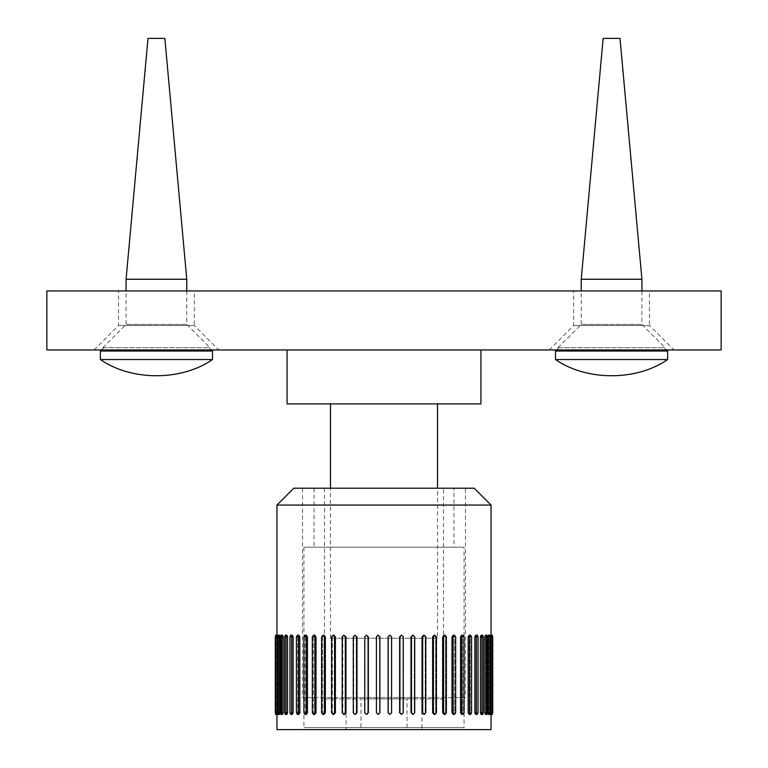 <?xml version="1.0" encoding="UTF-8"?>
<svg xmlns="http://www.w3.org/2000/svg" width="768" height="768" viewBox="0 0 768 768"><rect width="100%" height="100%" fill="white"/><g stroke="black" fill="none" stroke-linecap="round" stroke-linejoin="round"><path stroke-width="0.58" stroke-dasharray="3.84 2.88" d="M673.949 349.968L549.206 349.968L673.949 349.968L649.507 325.526L573.648 325.526L649.507 325.526L649.507 290.966M549.206 349.968L573.648 325.526L573.648 290.966L649.507 290.966L573.648 290.966M218.794 349.968L94.051 349.968L218.794 349.968L194.352 325.526L118.493 325.526L194.352 325.526L194.352 290.966M94.051 349.968L118.493 325.526L118.493 290.966L194.352 290.966L118.493 290.966M437.52 638.237L330.48 638.237L437.52 638.237L330.48 638.237L437.52 638.237L437.52 488.198M437.52 403.91L330.48 403.91L437.52 403.91M480.931 403.91L287.069 403.91L480.931 403.91M480.931 349.968L287.069 349.968L480.931 349.968M46.848 290.966L46.848 349.968L721.152 349.968L721.152 290.966L46.848 290.966M488.17 712.742C488.419 714.922 488.669 714.922 488.89 712.742C488.669 714.922 488.419 714.922 488.17 712.742C488.419 714.922 488.669 714.922 488.89 712.742L488.89 636.883C488.669 634.714 488.419 634.714 488.17 636.883L488.17 712.742L489.83 712.742C490.07 714.912 490.31 714.912 490.55 712.742C490.31 714.912 490.07 714.912 489.83 712.742L489.83 636.883C490.07 634.714 490.31 634.714 490.55 636.883L490.224 712.742C490.358 714.922 490.483 714.922 490.589 712.742L490.589 636.883C490.483 634.714 490.358 634.714 490.224 636.883L490.224 712.742C490.358 714.922 490.483 714.922 490.589 712.742C490.483 714.922 490.358 714.922 490.224 712.742L490.224 636.883C490.358 634.714 490.483 634.714 490.589 636.883C490.483 634.714 490.358 634.714 490.224 636.883C490.358 634.714 490.483 634.714 490.589 636.883L490.589 712.742C490.483 714.922 490.358 714.922 490.224 712.742L491.914 712.742L491.914 636.883C492.029 634.714 492.154 634.714 492.278 636.883L492.278 712.742C492.154 714.912 492.029 714.912 491.914 712.742C492.029 714.912 492.154 714.912 492.278 712.742L490.589 712.742L492.278 712.742M488.17 636.883C488.419 634.714 488.669 634.714 488.89 636.883C488.669 634.714 488.419 634.714 488.17 636.883L489.83 636.883C490.07 634.714 490.31 634.714 490.55 636.883L491.914 636.883C492.029 634.714 492.154 634.714 492.278 636.883L490.589 636.883L492.278 636.883M484.886 712.742L485.443 714.432L485.971 712.742L485.971 636.883L485.443 635.194L484.886 636.883L484.886 712.742L486.499 712.742L486.499 636.883L487.037 635.194L487.574 636.883L487.574 712.742L487.037 714.432L486.499 712.742M480.432 712.742L481.152 714.432L481.843 712.742L481.843 636.883L481.152 635.194L480.432 636.883L480.432 712.742L481.978 712.742L481.978 636.883L482.678 635.194L483.389 636.883L483.389 712.742L482.678 714.432L481.978 712.742M474.845 712.742L475.718 714.432L476.582 712.742L476.582 636.883L475.718 635.194L474.845 636.883L474.845 712.742L476.294 712.742L476.294 636.883L477.168 635.194L478.032 636.883L478.032 712.742L477.168 714.432L476.294 712.742M468.182 712.742L469.219 714.432L470.227 712.742L470.227 636.883L469.219 635.194L468.182 636.883L468.182 712.742L469.536 712.742L469.536 636.883L470.563 635.194L471.581 636.883L471.581 712.742L470.563 714.432L469.536 712.742M460.541 712.742L461.712 714.432L462.864 712.742L462.864 636.883L461.712 635.194L460.541 636.883L460.541 712.742L461.779 712.742L461.779 636.883L462.941 635.194L464.093 636.883L464.093 712.742L462.941 714.432L461.779 712.742M452.006 712.742L453.302 714.432L454.579 712.742L454.579 636.883L453.302 635.194L452.006 636.883L452.006 712.742L453.11 712.742L453.11 636.883L454.387 635.194L455.674 636.883L455.674 712.742L454.387 714.432L453.11 712.742M442.666 712.742L444.077 714.432L445.459 712.742L445.459 636.883L444.077 635.194L442.666 636.883L442.666 712.742L443.626 712.742L443.626 636.883L445.018 635.194L446.41 636.883L446.41 712.742L445.018 714.432L443.626 712.742M432.643 712.742L434.141 714.432L435.629 712.742L435.629 636.883L434.141 635.194L432.643 636.883L432.643 712.742L433.44 712.742L433.44 636.883L434.928 635.194L436.416 636.883L436.416 712.742L434.928 714.432L433.44 712.742M422.054 712.742L423.619 714.432L425.184 712.742L425.184 636.883L423.619 635.194L422.054 636.883L422.054 712.742L422.678 712.742L422.678 636.883L424.243 635.194L425.808 636.883L425.808 712.742L424.243 714.432L422.678 712.742M411.014 712.742L412.637 714.432L414.259 712.742L414.259 636.883L412.637 635.194L411.014 636.883L411.014 712.742L411.466 636.883L413.088 635.194L414.71 636.883L414.71 712.742L413.088 714.432L411.466 712.742M399.648 712.742L401.318 714.432L402.979 712.742L402.979 636.883L401.318 635.194L399.648 636.883L399.648 712.742L399.926 636.883L401.587 635.194L403.258 636.883L403.258 712.742L401.587 714.432L399.926 712.742M388.109 712.742L389.798 714.432L391.478 712.742L391.478 636.883L389.798 635.194L388.109 636.883L388.109 712.742L388.205 636.883L389.885 635.194L391.574 636.883L391.574 712.742L389.885 714.432L388.205 712.742M378.115 714.432L376.522 712.742L378.202 714.432L379.891 712.742L379.891 636.883L378.202 635.194L376.522 636.883L376.522 712.742L376.522 636.883L378.202 635.194L379.795 636.883L379.795 712.742L378.115 714.432L376.426 712.742L376.426 636.883L378.115 635.194M366.682 714.432L365.021 712.742L366.682 714.432L368.352 712.742L368.352 636.883L366.682 635.194L365.021 636.883L365.021 712.742L365.021 636.883L366.682 635.194L368.074 636.883L368.074 712.742L366.413 714.432L364.742 712.742L364.742 636.883L366.682 635.194M355.363 714.432L353.741 712.742L355.363 714.432L356.986 712.742L356.986 636.883L355.363 635.194L353.741 636.883L353.741 712.742L353.741 636.883L355.363 635.194L356.534 636.883L356.534 712.742L354.912 714.432L353.29 712.742L353.29 636.883L355.363 635.194M344.381 714.432L342.816 712.742L344.381 714.432L345.946 712.742L345.946 636.883L344.381 635.194L342.816 636.883L342.816 712.742L342.816 636.883L344.381 635.194L343.757 635.194L345.322 636.883L345.322 712.742L343.757 714.432L342.192 712.742L342.192 636.883L344.381 635.194M333.859 714.432L332.371 712.742L333.859 714.432L335.357 712.742L335.357 636.883L333.859 635.194L332.371 636.883L332.371 712.742L332.371 636.883L333.859 635.194M334.56 712.742L333.072 714.432L331.584 712.742L331.584 636.883L333.072 635.194L334.56 636.883L334.56 712.742L335.357 712.742M323.923 714.432L322.541 712.742L323.923 714.432L325.334 712.742L325.334 636.883L323.923 635.194L322.541 636.883L322.541 712.742L322.541 636.883L323.923 635.194M324.374 712.742L322.982 714.432L321.59 712.742L321.59 636.883L322.982 635.194L324.374 636.883L324.374 712.742L325.334 712.742M313.613 714.432L314.707 714.432L313.421 712.742L314.698 714.432L315.994 712.742L315.994 636.883L314.698 635.194L313.421 636.883L313.421 712.742L313.421 636.883L314.698 635.194L313.613 635.194L314.89 636.883L314.89 712.742L313.613 714.432L312.326 712.742L312.326 636.883L313.613 635.194M305.059 714.432L306.298 714.432L305.136 712.742L306.288 714.432L307.459 712.742L307.459 636.883L306.288 635.194L305.136 636.883L305.136 712.742L305.136 636.883L306.288 635.194L305.059 635.194L306.221 636.883L306.221 712.742L305.059 714.432L303.907 712.742L303.907 636.883L305.059 635.194M297.437 714.432L298.79 714.432L297.773 712.742L298.781 714.432L299.818 712.742L299.818 636.883L298.781 635.194L297.773 636.883L297.773 712.742L297.773 636.883L298.781 635.194L297.437 635.194L298.464 636.883L298.464 712.742L297.437 714.432L296.419 712.742L296.419 636.883L297.437 635.194M290.832 714.432L292.291 714.432L291.418 712.742L292.282 714.432L293.155 712.742L293.155 636.883L292.282 635.194L291.418 636.883L291.418 712.742L291.418 636.883L292.282 635.194L290.832 635.194L291.706 636.883L291.706 712.742L290.832 714.432L289.968 712.742L289.968 636.883L290.832 635.194M285.322 714.432L286.858 714.432L286.157 712.742L286.848 714.432L287.568 712.742L287.568 636.883L286.848 635.194L286.157 636.883L286.157 712.742L286.157 636.883L286.848 635.194L285.322 635.194L286.022 636.883L286.022 712.742L285.322 714.432L284.611 712.742L284.611 636.883L285.322 635.194M280.963 714.432L282.566 714.432L282.029 712.742L282.557 714.432L283.114 712.742L283.114 636.883L282.557 635.194L282.029 636.883L282.029 712.742L282.029 636.883L282.557 635.194L280.963 635.194L281.501 636.883L281.501 712.742L280.963 714.432L280.426 712.742L280.426 636.883L280.963 635.194M279.83 712.742L278.17 712.742C277.93 714.912 277.69 714.912 277.45 712.742L279.11 712.742C279.331 714.922 279.581 714.922 279.83 712.742L279.83 636.883C279.581 634.714 279.331 634.714 279.11 636.883L279.11 712.742C279.331 714.922 279.581 714.922 279.83 712.742C279.581 714.922 279.331 714.922 279.11 712.742L279.11 636.883C279.331 634.714 279.581 634.714 279.83 636.883C279.581 634.714 279.331 634.714 279.11 636.883L277.45 636.883C277.69 634.714 277.93 634.714 278.17 636.883L278.17 712.742C277.93 714.912 277.69 714.912 277.45 712.742L277.45 636.883C277.69 634.714 277.93 634.714 278.17 636.883L279.83 636.883M277.411 712.742C277.517 714.922 277.642 714.922 277.776 712.742L277.776 636.883C277.642 634.714 277.517 634.714 277.411 636.883L277.411 712.742C277.517 714.922 277.642 714.922 277.776 712.742C277.642 714.922 277.517 714.922 277.411 712.742L277.411 636.883C277.517 634.714 277.642 634.714 277.776 636.883C277.642 634.714 277.517 634.714 277.411 636.883C277.517 634.714 277.642 634.714 277.776 636.883L277.776 712.742C277.642 714.922 277.517 714.922 277.411 712.742L275.722 712.742L275.722 636.883C275.846 634.714 275.971 634.714 276.086 636.883L276.086 712.742C275.971 714.912 275.846 714.912 275.722 712.742L277.411 712.742M279.11 712.742L276.086 712.742C275.971 714.912 275.846 714.912 275.722 712.742M275.722 636.883L277.411 636.883L275.722 636.883C275.846 634.714 275.971 634.714 276.086 636.883L279.11 636.883M276.97 712.742L276.97 636.883L276.97 712.742L275.27 712.742C275.27 714.912 275.27 714.912 275.27 712.742L276.97 712.742M275.27 636.883L276.97 636.883L276.95 635.194L276.97 636.883L275.27 636.883C275.27 634.714 275.27 634.714 275.27 636.883L275.27 712.742M389.885 635.194L391.478 636.883L391.478 712.742L389.885 714.432M401.318 635.194L402.979 636.883L402.979 712.742L401.318 714.432M412.637 635.194L414.259 636.883L414.259 712.742L412.637 714.432M423.619 635.194L425.184 636.883L425.184 712.742L423.619 714.432M434.141 635.194L435.629 636.883L435.629 712.742L434.141 714.432M444.077 635.194L445.459 636.883L445.459 712.742L444.077 714.432M454.387 635.194L453.293 635.194L454.579 636.883L454.579 712.742L453.302 714.432L454.387 714.432M462.941 635.194L461.702 635.194L462.864 636.883L462.864 712.742L461.712 714.432L462.941 714.432M470.563 635.194L469.21 635.194L470.227 636.883L470.227 712.742L469.219 714.432L470.563 714.432M477.168 635.194L475.709 635.194L476.582 636.883L476.582 712.742L475.718 714.432L477.168 714.432M482.678 635.194L481.142 635.194L481.843 636.883L481.843 712.742L481.152 714.432L482.678 714.432M487.037 635.194L485.434 635.194L485.971 636.883L485.971 712.742L485.443 714.432L487.037 714.432M488.89 636.883L490.55 636.883L488.89 636.883L488.89 712.742L490.55 712.742L488.89 712.742M492.73 712.742L491.03 712.742C491.05 714.922 491.05 714.922 491.03 712.742C491.05 714.922 491.05 714.922 491.03 712.742L491.03 636.883L491.03 712.742L492.73 712.742C492.73 714.912 492.73 714.912 492.73 712.742L492.73 636.883C492.73 634.714 492.73 634.714 492.73 636.883L491.03 636.883C491.05 634.714 491.05 634.714 491.03 636.883C491.05 634.714 491.05 634.714 491.03 636.883L492.73 636.883M346.07 697.574L421.93 697.574L346.07 697.574L346.07 729.6L421.93 729.6L346.07 729.6M465.504 697.574L302.496 697.574L465.504 697.574L465.504 488.198L302.496 488.198L302.496 697.574M302.496 488.198L465.504 488.198M491.05 505.056L276.95 505.056M491.05 729.6L276.95 729.6M474.192 488.198L293.808 488.198M103.699 347.731L101.434 349.968L103.699 347.731L102.816 347.731L209.146 347.731L103.699 347.731M211.421 349.968L209.146 347.731L211.421 349.968M100.358 359.539L100.358 351.024L212.486 351.024L212.486 359.539C181.334 381.149 131.51 381.149 100.358 359.539L212.486 359.539M102.816 347.731L126.077 324.47L186.768 324.47L126.077 324.47L126.077 290.966M147.994 38.4L164.851 38.4M126.077 279.254L186.768 279.254M558.854 347.731L556.579 349.968L558.854 347.731L557.971 347.731L664.301 347.731L558.854 347.731M666.566 349.968L664.301 347.731L666.566 349.968M555.514 359.539L555.514 351.024L667.642 351.024L667.642 359.539C636.49 381.149 586.666 381.149 555.514 359.539L667.642 359.539M557.971 347.731L581.232 324.47L641.923 324.47L581.232 324.47L581.232 290.966M603.149 38.4L620.006 38.4M581.232 279.254L641.923 279.254M443.482 488.198L324.518 488.198L443.482 488.198L324.518 488.198L443.482 488.198L443.482 698.918L324.518 698.918L443.482 698.918M361.008 698.918L406.992 698.918L361.008 698.918L406.992 698.918L361.008 698.918L361.008 727.574L406.992 727.574L361.008 727.574M453.955 488.198L314.045 488.198L453.955 488.198L314.045 488.198L453.955 488.198L453.955 547.2L314.045 547.2L453.955 547.2M464.074 547.2L303.926 547.2L464.074 547.2L303.926 547.2L464.074 547.2L464.074 727.574L303.926 727.574L464.074 727.574M487.574 712.742L485.971 712.742L487.574 712.742M486.499 636.883L484.886 636.883M487.574 636.883L485.971 636.883L487.574 636.883M483.389 712.742L481.843 712.742L483.389 712.742M481.978 636.883L480.432 636.883M483.389 636.883L481.843 636.883L483.389 636.883M478.032 712.742L476.582 712.742L478.032 712.742M476.294 636.883L474.845 636.883M478.032 636.883L476.582 636.883L478.032 636.883M471.581 712.742L470.227 712.742L471.581 712.742M469.536 636.883L468.182 636.883M471.581 636.883L470.227 636.883L471.581 636.883M464.093 712.742L462.864 712.742L464.093 712.742M461.779 636.883L460.541 636.883M464.093 636.883L462.864 636.883L464.093 636.883M455.674 712.742L454.579 712.742L455.674 712.742M453.11 636.883L452.006 636.883M455.674 636.883L454.579 636.883L455.674 636.883M446.41 712.742L445.459 712.742L446.41 712.742M443.626 636.883L442.666 636.883M446.41 636.883L445.459 636.883L446.41 636.883M436.416 712.742L435.629 712.742L436.416 712.742M433.44 636.883L432.643 636.883M436.416 636.883L435.629 636.883L436.416 636.883M425.808 712.742L425.184 712.742L425.808 712.742M422.678 636.883L422.054 636.883M425.808 636.883L425.184 636.883L425.808 636.883M342.192 712.742L342.816 712.742L342.192 712.742M345.322 712.742L345.946 712.742M342.192 636.883L342.816 636.883L342.192 636.883M345.322 636.883L345.946 636.883M331.584 712.742L332.371 712.742L331.584 712.742M331.584 636.883L332.371 636.883L331.584 636.883M334.56 636.883L335.357 636.883M321.59 712.742L322.541 712.742L321.59 712.742M321.59 636.883L322.541 636.883L321.59 636.883M324.374 636.883L325.334 636.883M312.326 712.742L313.421 712.742L312.326 712.742M314.89 712.742L315.994 712.742M312.326 636.883L313.421 636.883L312.326 636.883M314.89 636.883L315.994 636.883M303.907 712.742L305.136 712.742L303.907 712.742M306.221 712.742L307.459 712.742M303.907 636.883L305.136 636.883L303.907 636.883M306.221 636.883L307.459 636.883M296.419 712.742L297.773 712.742L296.419 712.742M298.464 712.742L299.818 712.742M296.419 636.883L297.773 636.883L296.419 636.883M298.464 636.883L299.818 636.883M289.968 712.742L291.418 712.742L289.968 712.742M291.706 712.742L293.155 712.742M289.968 636.883L291.418 636.883L289.968 636.883M291.706 636.883L293.155 636.883M284.611 712.742L286.157 712.742L284.611 712.742M286.022 712.742L287.568 712.742M284.611 636.883L286.157 636.883L284.611 636.883M286.022 636.883L287.568 636.883M280.426 712.742L282.029 712.742L280.426 712.742M281.501 712.742L283.114 712.742M280.426 636.883L282.029 636.883L280.426 636.883M281.501 636.883L283.114 636.883M330.48 638.237L330.48 488.198M490.406 714.432L492.096 714.432M490.406 635.194L492.096 635.194M488.525 714.432L490.186 714.432M488.525 635.194L490.186 635.194M444.067 714.432L445.018 714.432L444.067 714.432M444.067 635.194L445.018 635.194L444.067 635.194M434.131 714.432L434.928 714.432L434.131 714.432M434.131 635.194L434.928 635.194L434.131 635.194M333.869 714.432L333.072 714.432L333.869 714.432M333.869 635.194L333.072 635.194L333.869 635.194M323.933 714.432L322.982 714.432L323.933 714.432M323.933 635.194L322.982 635.194L323.933 635.194M279.475 714.432L277.814 714.432M279.475 635.194L277.814 635.194M277.594 714.432L275.904 714.432M277.594 635.194L275.904 635.194M276.95 714.432L275.27 714.432M276.95 635.194L275.27 635.194M491.03 714.432L492.73 714.432M491.03 635.194L492.73 635.194M421.93 697.574L421.93 729.6M186.768 290.966L186.768 324.47L210.029 347.731M641.923 290.966L641.923 324.47L665.184 347.731M324.518 488.198L324.518 698.918M406.992 727.574L406.992 698.918M314.045 488.198L314.045 547.2M303.926 547.2L303.926 727.574"/><path stroke-width="1.15" d="M437.52 488.198L437.52 403.91M480.931 403.91L287.069 403.91L480.931 403.91L480.931 349.968M46.848 290.966L46.848 349.968L721.152 349.968L721.152 290.966L46.848 290.966M277.776 712.742L276.086 712.742C275.971 714.912 275.846 714.912 275.722 712.742L275.27 712.742C275.27 714.912 275.27 714.912 275.27 712.742L275.27 636.883C275.27 634.714 275.27 634.714 275.27 636.883L275.722 712.742C275.846 714.912 275.971 714.912 276.086 712.742L276.086 636.883C275.971 634.714 275.846 634.714 275.722 636.883C275.846 634.714 275.971 634.714 276.086 636.883L277.776 636.883M277.661 714.278L275.904 714.432M275.904 635.194L277.661 635.347M279.11 636.883C279.331 634.714 279.581 634.714 279.83 636.883L279.83 712.742C279.581 714.922 279.331 714.922 279.11 712.742M277.45 712.742C277.69 714.912 277.93 714.912 278.17 712.742L278.17 636.883C277.93 634.714 277.69 634.714 277.45 636.883L277.45 712.742C277.69 714.912 277.93 714.912 278.17 712.742L279.83 712.742M279.83 636.883L278.17 636.883C277.93 634.714 277.69 634.714 277.45 636.883M280.963 635.194L282.566 635.194L283.114 636.883L283.114 712.742L282.557 714.432L280.963 714.432L281.501 712.742L281.501 636.883L280.963 635.194L280.426 636.883L280.426 712.742L280.963 714.432M285.322 635.194L286.858 635.194L287.568 636.883L287.568 712.742L286.848 714.432L285.322 714.432L286.022 712.742L286.022 636.883L285.322 635.194L284.611 636.883L284.611 712.742L285.322 714.432M290.832 635.194L292.291 635.194L293.155 636.883L293.155 712.742L292.282 714.432L290.832 714.432L291.706 712.742L291.706 636.883L290.832 635.194L289.968 636.883L289.968 712.742L290.832 714.432M297.437 635.194L298.79 635.194L299.818 636.883L299.818 712.742L298.781 714.432L297.437 714.432L298.464 712.742L298.464 636.883L297.437 635.194L296.419 636.883L296.419 712.742L297.437 714.432M305.059 635.194L306.298 635.194L307.459 636.883L307.459 712.742L306.288 714.432L305.059 714.432L306.221 712.742L306.221 636.883L305.059 635.194L303.907 636.883L303.907 712.742L305.059 714.432M313.613 635.194L314.707 635.194L315.994 636.883L315.994 712.742L314.698 714.432L313.613 714.432L314.89 712.742L314.89 636.883L313.613 635.194L312.326 636.883L312.326 712.742L313.613 714.432M323.923 635.194L325.334 636.883L325.334 712.742L323.923 714.432M321.59 712.742L322.982 714.432L324.374 712.742L324.374 636.883L322.982 635.194L321.59 636.883L321.59 712.742M333.859 635.194L335.357 636.883L335.357 712.742L333.859 714.432M331.584 712.742L333.072 714.432L334.56 712.742L334.56 636.883L333.072 635.194L331.584 636.883L331.584 712.742M343.757 635.194L345.946 636.883L345.946 712.742L344.381 714.432L343.757 714.432L345.322 712.742L345.322 636.883L343.757 635.194L342.192 636.883L342.192 712.742L343.757 714.432M354.912 635.194L356.986 636.883L356.986 712.742L355.363 714.432L356.534 712.742L356.534 636.883L354.912 635.194L353.29 636.883L353.29 712.742L354.912 714.432M366.413 635.194L368.352 636.883L368.352 712.742L366.682 714.432L368.074 712.742L368.074 636.883L366.413 635.194L364.742 636.883L364.742 712.742L366.413 714.432M378.115 635.194L379.891 636.883L379.891 712.742L378.202 714.432L379.795 712.742L379.795 636.883L378.115 635.194L376.426 636.883L376.426 712.742L378.115 714.432M389.885 714.432L388.109 712.742L388.109 636.883L389.798 635.194L388.205 636.883L388.205 712.742L389.885 714.432L391.574 712.742L391.574 636.883L389.885 635.194M401.587 714.432L399.648 712.742L399.648 636.883L401.318 635.194L399.926 636.883L399.926 712.742L401.587 714.432L403.258 712.742L403.258 636.883L401.587 635.194M413.088 714.432L411.014 712.742L411.014 636.883L412.637 635.194L411.466 636.883L411.466 712.742L413.088 714.432L414.71 712.742L414.71 636.883L413.088 635.194M424.243 714.432L422.054 712.742L422.054 636.883L423.619 635.194L424.243 635.194L422.678 636.883L422.678 712.742L424.243 714.432L425.808 712.742L425.808 636.883L424.243 635.194M434.141 714.432L432.643 712.742L432.643 636.883L434.141 635.194M433.44 712.742L434.928 714.432L436.416 712.742L436.416 636.883L434.928 635.194L433.44 636.883L433.44 712.742L432.643 712.742M444.077 714.432L442.666 712.742L442.666 636.883L444.077 635.194M443.626 712.742L445.018 714.432L446.41 712.742L446.41 636.883L445.018 635.194L443.626 636.883L443.626 712.742L442.666 712.742M454.387 714.432L453.293 714.432L452.006 712.742L452.006 636.883L453.302 635.194L454.387 635.194L453.11 636.883L453.11 712.742L454.387 714.432L455.674 712.742L455.674 636.883L454.387 635.194M462.941 714.432L461.702 714.432L460.541 712.742L460.541 636.883L461.712 635.194L462.941 635.194L461.779 636.883L461.779 712.742L462.941 714.432L464.093 712.742L464.093 636.883L462.941 635.194M470.563 714.432L469.21 714.432L468.182 712.742L468.182 636.883L469.219 635.194L470.563 635.194L469.536 636.883L469.536 712.742L470.563 714.432L471.581 712.742L471.581 636.883L470.563 635.194M477.168 714.432L475.709 714.432L474.845 712.742L474.845 636.883L475.718 635.194L477.168 635.194L476.294 636.883L476.294 712.742L477.168 714.432L478.032 712.742L478.032 636.883L477.168 635.194M482.678 714.432L481.142 714.432L480.432 712.742L480.432 636.883L481.152 635.194L482.678 635.194L481.978 636.883L481.978 712.742L482.678 714.432L483.389 712.742L483.389 636.883L482.678 635.194M487.037 714.432L485.434 714.432L484.886 712.742L484.886 636.883L485.443 635.194L487.037 635.194L486.499 636.883L486.499 712.742L487.037 714.432L487.574 712.742L487.574 636.883L487.037 635.194M488.89 712.742C488.669 714.922 488.419 714.922 488.17 712.742L488.17 636.883C488.419 634.714 488.669 634.714 488.89 636.883M488.17 712.742L489.83 712.742C490.07 714.912 490.31 714.912 490.55 712.742L490.55 636.883C490.31 634.714 490.07 634.714 489.83 636.883L489.83 712.742C490.07 714.912 490.31 714.912 490.55 712.742M490.55 636.883C490.31 634.714 490.07 634.714 489.83 636.883L488.17 636.883M492.096 714.432L490.339 714.278M490.224 712.742L491.914 712.742C492.029 714.912 492.154 714.912 492.278 712.742L492.278 636.883C492.154 634.714 492.029 634.714 491.914 636.883L491.914 712.742C492.029 714.912 492.154 714.912 492.278 712.742L492.73 712.742C492.73 714.912 492.73 714.912 492.73 712.742L492.73 636.883C492.73 634.714 492.73 634.714 492.73 636.883L492.278 636.883C492.154 634.714 492.029 634.714 491.914 636.883L490.224 636.883M490.339 635.347L492.096 635.194M491.05 505.056L474.192 488.198L293.808 488.198L276.95 505.056L491.05 505.056L491.05 635.194M276.95 505.056L276.95 635.194M276.95 714.432L276.95 729.6L491.05 729.6L491.05 714.432M101.434 349.968L100.358 351.024L100.358 359.539C131.51 381.149 181.334 381.149 212.486 359.539L212.486 351.024L211.421 349.968L212.486 351.024L100.358 351.024L101.434 349.968M212.486 359.539L100.358 359.539M164.851 38.4L147.994 38.4L126.077 279.254L186.768 279.254L164.851 38.4M126.077 290.966L126.077 279.254M556.579 349.968L555.514 351.024L555.514 359.539C586.666 381.149 636.49 381.149 667.642 359.539L667.642 351.024L666.566 349.968L667.642 351.024L555.514 351.024L556.579 349.968M667.642 359.539L555.514 359.539M620.006 38.4L603.149 38.4L581.232 279.254L641.923 279.254L620.006 38.4M581.232 290.966L581.232 279.254M281.501 712.742L283.114 712.742M281.501 636.883L283.114 636.883M286.022 712.742L287.568 712.742M286.022 636.883L287.568 636.883M291.706 712.742L293.155 712.742M291.706 636.883L293.155 636.883M298.464 712.742L299.818 712.742M298.464 636.883L299.818 636.883M306.221 712.742L307.459 712.742M306.221 636.883L307.459 636.883M314.89 712.742L315.994 712.742M314.89 636.883L315.994 636.883M324.374 712.742L325.334 712.742M324.374 636.883L325.334 636.883M334.56 712.742L335.357 712.742M334.56 636.883L335.357 636.883M345.322 712.742L345.946 712.742M345.322 636.883L345.946 636.883M422.678 712.742L422.054 712.742M422.678 636.883L422.054 636.883M433.44 636.883L432.643 636.883M443.626 636.883L442.666 636.883M453.11 712.742L452.006 712.742M453.11 636.883L452.006 636.883M461.779 712.742L460.541 712.742M461.779 636.883L460.541 636.883M469.536 712.742L468.182 712.742M469.536 636.883L468.182 636.883M476.294 712.742L474.845 712.742M476.294 636.883L474.845 636.883M481.978 712.742L480.432 712.742M481.978 636.883L480.432 636.883M486.499 712.742L484.886 712.742M486.499 636.883L484.886 636.883M330.48 488.198L330.48 403.91M287.069 403.91L287.069 349.968M279.475 714.432L277.814 714.432M279.475 635.194L277.814 635.194M323.933 714.432L322.982 714.432M323.933 635.194L322.982 635.194M333.869 714.432L333.072 714.432M333.869 635.194L333.072 635.194M434.131 714.432L434.928 714.432M434.131 635.194L434.928 635.194M444.067 714.432L445.018 714.432M444.067 635.194L445.018 635.194M488.525 714.432L490.186 714.432M488.525 635.194L490.186 635.194M186.768 290.966L186.768 279.254M641.923 290.966L641.923 279.254"/></g></svg>
